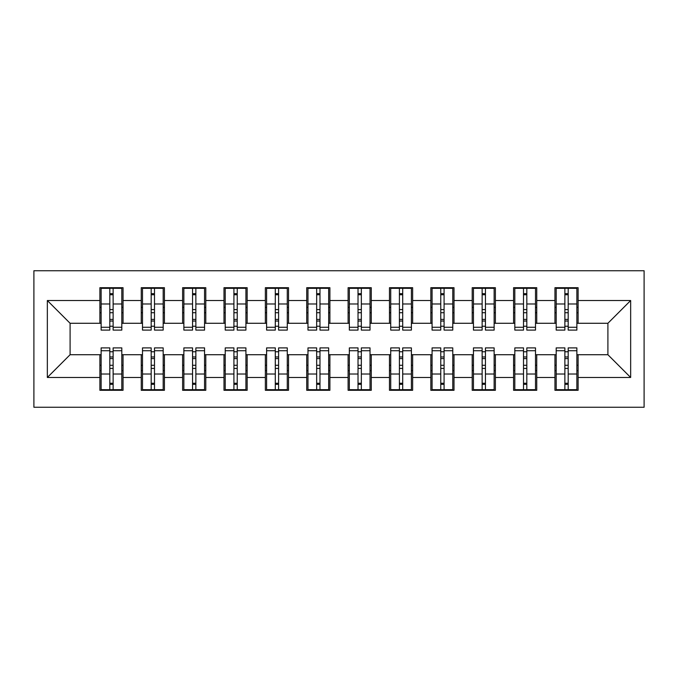 <?xml version="1.0" encoding="UTF-8"?>
<svg xmlns="http://www.w3.org/2000/svg" width="678" height="678" viewBox="0 0 678 678"><rect width="100%" height="100%" fill="white"/><g stroke="black" fill="none" stroke-linecap="round" stroke-linejoin="round"><path stroke-width="1.02" d="M33.9 407.258L644.1 407.258L644.1 270.742L33.9 270.742L33.9 407.258M564.876 312.728L568.189 312.728L564.876 312.728M568.189 365.273L564.876 365.273L568.189 365.273M523.509 312.728L526.814 312.728L523.509 312.728M526.814 365.273L523.509 365.273L526.814 365.273M482.134 312.728L485.448 312.728L482.134 312.728M485.448 365.273L482.134 365.273L485.448 365.273M440.768 312.728L444.082 312.728L440.768 312.728M444.082 365.273L440.768 365.273L444.082 365.273M399.401 312.728L402.707 312.728L399.401 312.728M402.707 365.273L399.401 365.273L402.707 365.273M358.026 312.728L361.34 312.728L358.026 312.728M361.34 365.273L358.026 365.273L361.34 365.273M316.66 312.728L319.974 312.728L316.66 312.728M319.974 365.273L316.66 365.273L319.974 365.273M275.293 312.728L278.599 312.728L275.293 312.728M278.599 365.273L275.293 365.273L278.599 365.273M233.918 312.728L237.232 312.728L233.918 312.728M237.232 365.273L233.918 365.273L237.232 365.273M192.552 312.728L195.866 312.728L192.552 312.728M195.866 365.273L192.552 365.273L195.866 365.273M151.186 312.728L154.491 312.728L151.186 312.728M154.491 365.273L151.186 365.273L154.491 365.273M101.124 323.279L70.097 323.279L47.341 300.524L47.341 377.476L99.886 377.476L99.886 390.299L123.049 390.299L123.049 377.476L141.253 377.476L141.253 390.299L164.423 390.299L164.423 377.476L182.619 377.476L182.619 390.299L205.79 390.299L205.79 377.476L223.994 377.476L223.994 390.299L247.156 390.299L247.156 377.476L265.361 377.476L265.361 390.299L288.531 390.299L288.531 377.476L306.736 377.476L306.736 390.299L329.898 390.299L329.898 377.476L348.102 377.476L348.102 390.299L371.264 390.299L371.264 377.476L389.469 377.476L389.469 390.299L412.639 390.299L412.639 377.476L430.844 377.476L430.844 390.299L454.006 390.299L454.006 377.476L472.21 377.476L472.21 390.299L495.381 390.299L495.381 377.476L513.577 377.476L513.577 390.299L536.747 390.299L536.747 377.476L554.951 377.476L554.951 390.299L578.114 390.299L578.114 354.721L607.903 354.721L607.903 323.279L576.876 323.279M47.341 300.524L99.886 300.524L99.886 323.279M607.903 323.279L630.659 300.524L578.114 300.524L578.114 287.701L554.951 287.701L554.951 300.524L536.747 300.524L536.747 287.701L513.577 287.701L513.577 300.524L495.381 300.524L495.381 287.701L472.21 287.701L472.21 300.524L454.006 300.524L454.006 287.701L430.844 287.701L430.844 300.524L412.639 300.524L412.639 287.701L389.469 287.701L389.469 300.524L371.264 300.524L371.264 287.701L348.102 287.701L348.102 300.524L329.898 300.524L329.898 287.701L306.736 287.701L306.736 300.524L288.531 300.524L288.531 287.701L265.361 287.701L265.361 300.524L247.156 300.524L247.156 287.701L223.994 287.701L223.994 300.524L205.79 300.524L205.79 287.701L182.619 287.701L182.619 300.524L164.423 300.524L164.423 287.701L141.253 287.701L141.253 300.524L123.049 300.524L123.049 287.701L99.886 287.701L99.886 300.524M630.659 300.524L630.659 377.476L578.114 377.476M536.747 377.476L536.747 354.721L556.189 354.721M554.951 377.476L554.951 354.721M578.114 300.524L578.114 323.279M495.381 377.476L495.381 354.721L514.822 354.721M513.577 377.476L513.577 354.721M554.951 300.524L554.951 323.279L535.501 323.279M536.747 300.524L536.747 323.279M454.006 377.476L454.006 354.721L473.447 354.721M472.21 377.476L472.21 354.721M513.577 300.524L513.577 323.279L494.135 323.279M495.381 300.524L495.381 323.279M412.639 377.476L412.639 354.721L432.081 354.721M430.844 377.476L430.844 354.721M472.21 300.524L472.21 323.279L452.768 323.279M454.006 300.524L454.006 323.279M371.264 377.476L371.264 354.721L390.714 354.721M389.469 377.476L389.469 354.721M430.844 300.524L430.844 323.279L411.393 323.279M412.639 300.524L412.639 323.279M329.898 377.476L329.898 354.721L349.339 354.721M348.102 377.476L348.102 354.721M389.469 300.524L389.469 323.279L370.027 323.279M371.264 300.524L371.264 323.279M288.531 377.476L288.531 354.721L307.973 354.721M306.736 377.476L306.736 354.721M348.102 300.524L348.102 323.279L328.661 323.279M329.898 300.524L329.898 323.279M247.156 377.476L247.156 354.721L266.607 354.721M265.361 377.476L265.361 354.721M306.736 300.524L306.736 323.279L287.286 323.279M288.531 300.524L288.531 323.279M205.79 377.476L205.79 354.721L225.232 354.721M223.994 377.476L223.994 354.721M265.361 300.524L265.361 323.279L245.919 323.279M247.156 300.524L247.156 323.279M164.423 377.476L164.423 354.721L183.865 354.721M182.619 377.476L182.619 354.721M223.994 300.524L223.994 323.279L204.553 323.279M205.79 300.524L205.79 323.279M123.049 377.476L123.049 354.721L142.499 354.721M141.253 377.476L141.253 354.721M182.619 300.524L182.619 323.279L163.178 323.279M164.423 300.524L164.423 323.279M109.811 312.728L113.124 312.728L109.811 312.728M113.124 365.273L109.811 365.273L113.124 365.273M47.341 377.476L70.097 354.721L101.124 354.721M99.886 377.476L99.886 354.721M141.253 300.524L141.253 323.279L121.811 323.279M123.049 300.524L123.049 323.279M70.097 323.279L70.097 354.721M556.189 323.279L554.951 323.279M514.822 323.279L513.577 323.279M473.447 323.279L472.21 323.279M432.081 323.279L430.844 323.279M390.714 323.279L389.469 323.279M349.339 323.279L348.102 323.279M307.973 323.279L306.736 323.279M266.607 323.279L265.361 323.279M225.232 323.279L223.994 323.279M183.865 323.279L182.619 323.279M142.499 323.279L141.253 323.279M121.811 354.721L123.049 354.721M163.178 354.721L164.423 354.721M204.553 354.721L205.79 354.721M245.919 354.721L247.156 354.721M287.286 354.721L288.531 354.721M328.661 354.721L329.898 354.721M370.027 354.721L371.264 354.721M411.393 354.721L412.639 354.721M452.768 354.721L454.006 354.721M494.135 354.721L495.381 354.721M535.501 354.721L536.747 354.721M576.876 354.721L578.114 354.721M630.659 377.476L607.903 354.721M101.124 288.116L121.811 288.116L101.124 288.116L101.124 330.11L109.811 330.11L109.811 288.277L121.811 288.328L121.811 330.11L113.124 330.11L113.124 288.328M109.811 293.65L113.124 293.65M109.811 326.626A1.653 0.432 180 0 1 111.472 326.203A1.653 0.432 180 0 1 113.124 326.626M113.124 321.431A1.653 0.432 0 0 0 111.472 321.008A1.653 0.432 0 0 0 109.811 321.431M109.811 319.397L113.124 319.397M123.049 307.354L121.811 307.354M123.049 312.728L121.811 312.728M101.124 307.354L99.886 307.354M101.124 312.728L99.886 312.728M121.811 389.884L101.124 389.884L121.811 389.884L121.811 347.89L113.124 347.89L113.124 389.723L101.124 389.672L101.124 347.89L109.811 347.89L109.811 389.672M113.124 384.35L109.811 384.35M113.124 351.374A1.653 0.432 0 0 1 111.472 351.797A1.653 0.432 0 0 1 109.811 351.374M109.811 356.569A1.653 0.432 180 0 0 111.472 356.992A1.653 0.432 180 0 0 113.124 356.569M113.124 358.603L109.811 358.603M99.886 370.646L101.124 370.646M99.886 365.273L101.124 365.273M121.811 370.646L123.049 370.646M121.811 365.273L123.049 365.273M142.499 288.116L163.178 288.116L142.499 288.116L142.499 330.11L151.186 330.11L151.186 288.277L163.178 288.328L163.178 330.11L154.491 330.11L154.491 288.328M151.186 293.65L154.491 293.65M151.186 326.626A1.653 0.432 180 0 1 152.838 326.203A1.653 0.432 180 0 1 154.491 326.626M154.491 321.431A1.653 0.432 0 0 0 152.838 321.008A1.653 0.432 0 0 0 151.186 321.431M151.186 319.397L154.491 319.397M164.423 307.354L163.178 307.354M164.423 312.728L163.178 312.728M142.499 307.354L141.253 307.354M142.499 312.728L141.253 312.728M183.865 288.116L204.553 288.116L183.865 288.116L183.865 330.11L192.552 330.11L192.552 288.277L204.553 288.328L204.553 330.11L195.866 330.11L195.866 288.328M192.552 293.65L195.866 293.65M192.552 326.626A1.653 0.432 180 0 1 194.205 326.203A1.653 0.432 180 0 1 195.866 326.626M195.866 321.431A1.653 0.432 0 0 0 194.205 321.008A1.653 0.432 0 0 0 192.552 321.431M192.552 319.397L195.866 319.397M205.79 307.354L204.553 307.354M205.79 312.728L204.553 312.728M183.865 307.354L182.619 307.354M183.865 312.728L182.619 312.728M225.232 288.116L245.919 288.116L225.232 288.116L225.232 330.11L233.918 330.11L233.918 288.277L245.919 288.328L245.919 330.11L237.232 330.11L237.232 288.328M233.918 293.65L237.232 293.65M233.918 326.626A1.653 0.432 180 0 1 235.58 326.203A1.653 0.432 180 0 1 237.232 326.626M237.232 321.431A1.653 0.432 0 0 0 235.58 321.008A1.653 0.432 0 0 0 233.918 321.431M233.918 319.397L237.232 319.397M247.156 307.354L245.919 307.354M247.156 312.728L245.919 312.728M225.232 307.354L223.994 307.354M225.232 312.728L223.994 312.728M266.607 288.116L287.286 288.116L266.607 288.116L266.607 330.11L275.293 330.11L275.293 288.277L287.286 288.328L287.286 330.11L278.599 330.11L278.599 288.328M275.293 293.65L278.599 293.65M275.293 326.626A1.653 0.432 180 0 1 276.946 326.203A1.653 0.432 180 0 1 278.599 326.626M278.599 321.431A1.653 0.432 0 0 0 276.946 321.008A1.653 0.432 0 0 0 275.293 321.431M275.293 319.397L278.599 319.397M288.531 307.354L287.286 307.354M288.531 312.728L287.286 312.728M266.607 307.354L265.361 307.354M266.607 312.728L265.361 312.728M163.178 389.884L142.499 389.884L163.178 389.884L163.178 347.89L154.491 347.89L154.491 389.723L142.499 389.672L142.499 347.89L151.186 347.89L151.186 389.672M154.491 384.35L151.186 384.35M154.491 351.374A1.653 0.432 0 0 1 152.838 351.797A1.653 0.432 0 0 1 151.186 351.374M151.186 356.569A1.653 0.432 180 0 0 152.838 356.992A1.653 0.432 180 0 0 154.491 356.569M154.491 358.603L151.186 358.603M141.253 370.646L142.499 370.646M141.253 365.273L142.499 365.273M163.178 370.646L164.423 370.646M163.178 365.273L164.423 365.273M204.553 389.884L183.865 389.884L204.553 389.884L204.553 347.89L195.866 347.89L195.866 389.723L183.865 389.672L183.865 347.89L192.552 347.89L192.552 389.672M195.866 384.35L192.552 384.35M195.866 351.374A1.653 0.432 0 0 1 194.205 351.797A1.653 0.432 0 0 1 192.552 351.374M192.552 356.569A1.653 0.432 180 0 0 194.205 356.992A1.653 0.432 180 0 0 195.866 356.569M195.866 358.603L192.552 358.603M182.619 370.646L183.865 370.646M182.619 365.273L183.865 365.273M204.553 370.646L205.79 370.646M204.553 365.273L205.79 365.273M245.919 389.884L225.232 389.884L245.919 389.884L245.919 347.89L237.232 347.89L237.232 389.723L225.232 389.672L225.232 347.89L233.918 347.89L233.918 389.672M237.232 384.35L233.918 384.35M237.232 351.374A1.653 0.432 0 0 1 235.58 351.797A1.653 0.432 0 0 1 233.918 351.374M233.918 356.569A1.653 0.432 180 0 0 235.58 356.992A1.653 0.432 180 0 0 237.232 356.569M237.232 358.603L233.918 358.603M223.994 370.646L225.232 370.646M223.994 365.273L225.232 365.273M245.919 370.646L247.156 370.646M245.919 365.273L247.156 365.273M287.286 389.884L266.607 389.884L287.286 389.884L287.286 347.89L278.599 347.89L278.599 389.723L266.607 389.672L266.607 347.89L275.293 347.89L275.293 389.672M278.599 384.35L275.293 384.35M278.599 351.374A1.653 0.432 0 0 1 276.946 351.797A1.653 0.432 0 0 1 275.293 351.374M275.293 356.569A1.653 0.432 180 0 0 276.946 356.992A1.653 0.432 180 0 0 278.599 356.569M278.599 358.603L275.293 358.603M265.361 370.646L266.607 370.646M265.361 365.273L266.607 365.273M287.286 370.646L288.531 370.646M287.286 365.273L288.531 365.273M307.973 288.116L328.661 288.116L307.973 288.116L307.973 330.11L316.66 330.11L316.66 288.277L328.661 288.328L328.661 330.11L319.974 330.11L319.974 288.328M316.66 293.65L319.974 293.65M316.66 326.626A1.653 0.432 180 0 1 318.313 326.203A1.653 0.432 180 0 1 319.974 326.626M319.974 321.431A1.653 0.432 0 0 0 318.313 321.008A1.653 0.432 0 0 0 316.66 321.431M316.66 319.397L319.974 319.397M329.898 307.354L328.661 307.354M329.898 312.728L328.661 312.728M307.973 307.354L306.736 307.354M307.973 312.728L306.736 312.728M328.661 389.884L307.973 389.884L328.661 389.884L328.661 347.89L319.974 347.89L319.974 389.723L307.973 389.672L307.973 347.89L316.66 347.89L316.66 389.672M319.974 384.35L316.66 384.35M319.974 351.374A1.653 0.432 0 0 1 318.313 351.797A1.653 0.432 0 0 1 316.66 351.374M316.66 356.569A1.653 0.432 180 0 0 318.313 356.992A1.653 0.432 180 0 0 319.974 356.569M319.974 358.603L316.66 358.603M306.736 370.646L307.973 370.646M306.736 365.273L307.973 365.273M328.661 370.646L329.898 370.646M328.661 365.273L329.898 365.273M349.339 288.116L370.027 288.116L349.339 288.116L349.339 330.11L358.026 330.11L358.026 288.277L370.027 288.328L370.027 330.11L361.34 330.11L361.34 288.328M358.026 293.65L361.34 293.65M358.026 326.626A1.653 0.432 180 0 1 359.687 326.203A1.653 0.432 180 0 1 361.34 326.626M361.34 321.431A1.653 0.432 0 0 0 359.687 321.008A1.653 0.432 0 0 0 358.026 321.431M358.026 319.397L361.34 319.397M371.264 307.354L370.027 307.354M371.264 312.728L370.027 312.728M349.339 307.354L348.102 307.354M349.339 312.728L348.102 312.728M390.714 288.116L411.393 288.116L390.714 288.116L390.714 330.11L399.401 330.11L399.401 288.277L411.393 288.328L411.393 330.11L402.707 330.11L402.707 288.328M399.401 293.65L402.707 293.65M399.401 326.626A1.653 0.432 180 0 1 401.054 326.203A1.653 0.432 180 0 1 402.707 326.626M402.707 321.431A1.653 0.432 0 0 0 401.054 321.008A1.653 0.432 0 0 0 399.401 321.431M399.401 319.397L402.707 319.397M412.639 307.354L411.393 307.354M412.639 312.728L411.393 312.728M390.714 307.354L389.469 307.354M390.714 312.728L389.469 312.728M432.081 288.116L452.768 288.116L432.081 288.116L432.081 330.11L440.768 330.11L440.768 288.277L452.768 288.328L452.768 330.11L444.082 330.11L444.082 288.328M440.768 293.65L444.082 293.65M440.768 326.626A1.653 0.432 180 0 1 442.42 326.203A1.653 0.432 180 0 1 444.082 326.626M444.082 321.431A1.653 0.432 0 0 0 442.42 321.008A1.653 0.432 0 0 0 440.768 321.431M440.768 319.397L444.082 319.397M454.006 307.354L452.768 307.354M454.006 312.728L452.768 312.728M432.081 307.354L430.844 307.354M432.081 312.728L430.844 312.728M370.027 389.884L349.339 389.884L370.027 389.884L370.027 347.89L361.34 347.89L361.34 389.723L349.339 389.672L349.339 347.89L358.026 347.89L358.026 389.672M361.34 384.35L358.026 384.35M361.34 351.374A1.653 0.432 0 0 1 359.687 351.797A1.653 0.432 0 0 1 358.026 351.374M358.026 356.569A1.653 0.432 180 0 0 359.687 356.992A1.653 0.432 180 0 0 361.34 356.569M361.34 358.603L358.026 358.603M348.102 370.646L349.339 370.646M348.102 365.273L349.339 365.273M370.027 370.646L371.264 370.646M370.027 365.273L371.264 365.273M411.393 389.884L390.714 389.884L411.393 389.884L411.393 347.89L402.707 347.89L402.707 389.723L390.714 389.672L390.714 347.89L399.401 347.89L399.401 389.672M402.707 384.35L399.401 384.35M402.707 351.374A1.653 0.432 0 0 1 401.054 351.797A1.653 0.432 0 0 1 399.401 351.374M399.401 356.569A1.653 0.432 180 0 0 401.054 356.992A1.653 0.432 180 0 0 402.707 356.569M402.707 358.603L399.401 358.603M389.469 370.646L390.714 370.646M389.469 365.273L390.714 365.273M411.393 370.646L412.639 370.646M411.393 365.273L412.639 365.273M452.768 389.884L432.081 389.884L452.768 389.884L452.768 347.89L444.082 347.89L444.082 389.723L432.081 389.672L432.081 347.89L440.768 347.89L440.768 389.672M444.082 384.35L440.768 384.35M444.082 351.374A1.653 0.432 0 0 1 442.42 351.797A1.653 0.432 0 0 1 440.768 351.374M440.768 356.569A1.653 0.432 180 0 0 442.42 356.992A1.653 0.432 180 0 0 444.082 356.569M444.082 358.603L440.768 358.603M430.844 370.646L432.081 370.646M430.844 365.273L432.081 365.273M452.768 370.646L454.006 370.646M452.768 365.273L454.006 365.273M473.447 288.116L494.135 288.116L473.447 288.116L473.447 330.11L482.134 330.11L482.134 288.277L494.135 288.328L494.135 330.11L485.448 330.11L485.448 288.328M482.134 293.65L485.448 293.65M482.134 326.626A1.653 0.432 180 0 1 483.795 326.203A1.653 0.432 180 0 1 485.448 326.626M485.448 321.431A1.653 0.432 0 0 0 483.795 321.008A1.653 0.432 0 0 0 482.134 321.431M482.134 319.397L485.448 319.397M495.381 307.354L494.135 307.354M495.381 312.728L494.135 312.728M473.447 307.354L472.21 307.354M473.447 312.728L472.21 312.728M494.135 389.884L473.447 389.884L494.135 389.884L494.135 347.89L485.448 347.89L485.448 389.723L473.447 389.672L473.447 347.89L482.134 347.89L482.134 389.672M485.448 384.35L482.134 384.35M485.448 351.374A1.653 0.432 0 0 1 483.795 351.797A1.653 0.432 0 0 1 482.134 351.374M482.134 356.569A1.653 0.432 180 0 0 483.795 356.992A1.653 0.432 180 0 0 485.448 356.569M485.448 358.603L482.134 358.603M472.21 370.646L473.447 370.646M472.21 365.273L473.447 365.273M494.135 370.646L495.381 370.646M494.135 365.273L495.381 365.273M514.822 288.116L535.501 288.116L514.822 288.116L514.822 330.11L523.509 330.11L523.509 288.277L535.501 288.328L535.501 330.11L526.814 330.11L526.814 288.328M523.509 293.65L526.814 293.65M523.509 326.626A1.653 0.432 180 0 1 525.162 326.203A1.653 0.432 180 0 1 526.814 326.626M526.814 321.431A1.653 0.432 0 0 0 525.162 321.008A1.653 0.432 0 0 0 523.509 321.431M523.509 319.397L526.814 319.397M536.747 307.354L535.501 307.354M536.747 312.728L535.501 312.728M514.822 307.354L513.577 307.354M514.822 312.728L513.577 312.728M535.501 389.884L514.822 389.884L535.501 389.884L535.501 347.89L526.814 347.89L526.814 389.723L514.822 389.672L514.822 347.89L523.509 347.89L523.509 389.672M526.814 384.35L523.509 384.35M526.814 351.374A1.653 0.432 0 0 1 525.162 351.797A1.653 0.432 0 0 1 523.509 351.374M523.509 356.569A1.653 0.432 180 0 0 525.162 356.992A1.653 0.432 180 0 0 526.814 356.569M526.814 358.603L523.509 358.603M513.577 370.646L514.822 370.646M513.577 365.273L514.822 365.273M535.501 370.646L536.747 370.646M535.501 365.273L536.747 365.273M556.189 288.116L576.876 288.116L556.189 288.116L556.189 330.11L564.876 330.11L564.876 288.277L576.876 288.328L576.876 330.11L568.189 330.11L568.189 288.328M564.876 293.65L568.189 293.65M564.876 326.626A1.653 0.432 180 0 1 566.528 326.203A1.653 0.432 180 0 1 568.189 326.626M568.189 321.431A1.653 0.432 0 0 0 566.528 321.008A1.653 0.432 0 0 0 564.876 321.431M564.876 319.397L568.189 319.397M578.114 307.354L576.876 307.354M578.114 312.728L576.876 312.728M556.189 307.354L554.951 307.354M556.189 312.728L554.951 312.728M576.876 389.884L556.189 389.884L576.876 389.884L576.876 347.89L568.189 347.89L568.189 389.723L556.189 389.672L556.189 347.89L564.876 347.89L564.876 389.672M568.189 384.35L564.876 384.35M568.189 351.374A1.653 0.432 0 0 1 566.528 351.797A1.653 0.432 0 0 1 564.876 351.374M564.876 356.569A1.653 0.432 180 0 0 566.528 356.992A1.653 0.432 180 0 0 568.189 356.569M568.189 358.603L564.876 358.603M554.951 370.646L556.189 370.646M554.951 365.273L556.189 365.273M576.876 370.646L578.114 370.646M576.876 365.273L578.114 365.273M101.124 288.328L109.811 288.328M113.124 327.262L121.811 327.262M113.124 303.981L121.811 303.981M101.124 327.262L109.811 327.262M101.124 303.981L109.811 303.981M109.811 309.575L113.124 309.575M109.811 294.744L113.124 294.744M121.811 389.672L113.124 389.672M109.811 350.738L101.124 350.738M109.811 374.019L101.124 374.019M121.811 350.738L113.124 350.738M121.811 374.019L113.124 374.019M113.124 368.425L109.811 368.425M113.124 383.256L109.811 383.256M142.499 288.328L151.186 288.328M154.491 327.262L163.178 327.262M154.491 303.981L163.178 303.981M142.499 327.262L151.186 327.262M142.499 303.981L151.186 303.981M151.186 309.575L154.491 309.575M151.186 294.744L154.491 294.744M183.865 288.328L192.552 288.328M195.866 327.262L204.553 327.262M195.866 303.981L204.553 303.981M183.865 327.262L192.552 327.262M183.865 303.981L192.552 303.981M192.552 309.575L195.866 309.575M192.552 294.744L195.866 294.744M225.232 288.328L233.918 288.328M237.232 327.262L245.919 327.262M237.232 303.981L245.919 303.981M225.232 327.262L233.918 327.262M225.232 303.981L233.918 303.981M233.918 309.575L237.232 309.575M233.918 294.744L237.232 294.744M266.607 288.328L275.293 288.328M278.599 327.262L287.286 327.262M278.599 303.981L287.286 303.981M266.607 327.262L275.293 327.262M266.607 303.981L275.293 303.981M275.293 309.575L278.599 309.575M275.293 294.744L278.599 294.744M163.178 389.672L154.491 389.672M151.186 350.738L142.499 350.738M151.186 374.019L142.499 374.019M163.178 350.738L154.491 350.738M163.178 374.019L154.491 374.019M154.491 368.425L151.186 368.425M154.491 383.256L151.186 383.256M204.553 389.672L195.866 389.672M192.552 350.738L183.865 350.738M192.552 374.019L183.865 374.019M204.553 350.738L195.866 350.738M204.553 374.019L195.866 374.019M195.866 368.425L192.552 368.425M195.866 383.256L192.552 383.256M245.919 389.672L237.232 389.672M233.918 350.738L225.232 350.738M233.918 374.019L225.232 374.019M245.919 350.738L237.232 350.738M245.919 374.019L237.232 374.019M237.232 368.425L233.918 368.425M237.232 383.256L233.918 383.256M287.286 389.672L278.599 389.672M275.293 350.738L266.607 350.738M275.293 374.019L266.607 374.019M287.286 350.738L278.599 350.738M287.286 374.019L278.599 374.019M278.599 368.425L275.293 368.425M278.599 383.256L275.293 383.256M307.973 288.328L316.66 288.328M319.974 327.262L328.661 327.262M319.974 303.981L328.661 303.981M307.973 327.262L316.66 327.262M307.973 303.981L316.66 303.981M316.66 309.575L319.974 309.575M316.66 294.744L319.974 294.744M328.661 389.672L319.974 389.672M316.66 350.738L307.973 350.738M316.66 374.019L307.973 374.019M328.661 350.738L319.974 350.738M328.661 374.019L319.974 374.019M319.974 368.425L316.66 368.425M319.974 383.256L316.66 383.256M349.339 288.328L358.026 288.328M361.34 327.262L370.027 327.262M361.34 303.981L370.027 303.981M349.339 327.262L358.026 327.262M349.339 303.981L358.026 303.981M358.026 309.575L361.34 309.575M358.026 294.744L361.34 294.744M390.714 288.328L399.401 288.328M402.707 327.262L411.393 327.262M402.707 303.981L411.393 303.981M390.714 327.262L399.401 327.262M390.714 303.981L399.401 303.981M399.401 309.575L402.707 309.575M399.401 294.744L402.707 294.744M432.081 288.328L440.768 288.328M444.082 327.262L452.768 327.262M444.082 303.981L452.768 303.981M432.081 327.262L440.768 327.262M432.081 303.981L440.768 303.981M440.768 309.575L444.082 309.575M440.768 294.744L444.082 294.744M370.027 389.672L361.34 389.672M358.026 350.738L349.339 350.738M358.026 374.019L349.339 374.019M370.027 350.738L361.34 350.738M370.027 374.019L361.34 374.019M361.34 368.425L358.026 368.425M361.34 383.256L358.026 383.256M411.393 389.672L402.707 389.672M399.401 350.738L390.714 350.738M399.401 374.019L390.714 374.019M411.393 350.738L402.707 350.738M411.393 374.019L402.707 374.019M402.707 368.425L399.401 368.425M402.707 383.256L399.401 383.256M452.768 389.672L444.082 389.672M440.768 350.738L432.081 350.738M440.768 374.019L432.081 374.019M452.768 350.738L444.082 350.738M452.768 374.019L444.082 374.019M444.082 368.425L440.768 368.425M444.082 383.256L440.768 383.256M473.447 288.328L482.134 288.328M485.448 327.262L494.135 327.262M485.448 303.981L494.135 303.981M473.447 327.262L482.134 327.262M473.447 303.981L482.134 303.981M482.134 309.575L485.448 309.575M482.134 294.744L485.448 294.744M494.135 389.672L485.448 389.672M482.134 350.738L473.447 350.738M482.134 374.019L473.447 374.019M494.135 350.738L485.448 350.738M494.135 374.019L485.448 374.019M485.448 368.425L482.134 368.425M485.448 383.256L482.134 383.256M514.822 288.328L523.509 288.328M526.814 327.262L535.501 327.262M526.814 303.981L535.501 303.981M514.822 327.262L523.509 327.262M514.822 303.981L523.509 303.981M523.509 309.575L526.814 309.575M523.509 294.744L526.814 294.744M535.501 389.672L526.814 389.672M523.509 350.738L514.822 350.738M523.509 374.019L514.822 374.019M535.501 350.738L526.814 350.738M535.501 374.019L526.814 374.019M526.814 368.425L523.509 368.425M526.814 383.256L523.509 383.256M556.189 288.328L564.876 288.328M568.189 327.262L576.876 327.262M568.189 303.981L576.876 303.981M556.189 327.262L564.876 327.262M556.189 303.981L564.876 303.981M564.876 309.575L568.189 309.575M564.876 294.744L568.189 294.744M576.876 389.672L568.189 389.672M564.876 350.738L556.189 350.738M564.876 374.019L556.189 374.019M576.876 350.738L568.189 350.738M576.876 374.019L568.189 374.019M568.189 368.425L564.876 368.425M568.189 383.256L564.876 383.256"/></g></svg>

